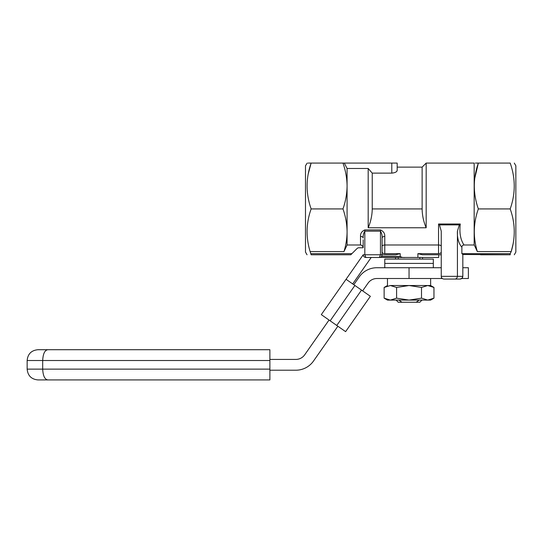<?xml version="1.0" encoding="UTF-8"?>
<svg xmlns="http://www.w3.org/2000/svg" width="543" height="543" viewBox="0 0 543 543"><rect width="100%" height="100%" fill="white"/><g stroke="black" fill="none" stroke-linecap="round" stroke-linejoin="round"><path stroke-width="0.81" d="M346.061 279.285L321.307 314.628L336.769 325.461L345.606 331.644L370.36 296.302L346.061 279.285L363.199 254.803C363.369 256.418 364.265 257.314 365.894 257.477C364.258 257.314 363.362 256.411 363.199 254.776C363.206 256.221 364.109 257.117 365.894 257.477L379.381 257.477C381.016 257.314 381.912 256.411 382.075 254.776L395.65 254.776L400.205 253.662L400.205 256.398C401.603 257.368 403.245 257.728 405.132 257.477L417.893 257.477L417.893 253.662L422.44 254.776L438.717 254.776L438.717 257.477L384.505 257.477M379.381 257.477L379.91 257.423L379.381 257.477L380.46 254.776L382.075 254.776L382.075 246.278C382.177 245.531 383.08 245.097 384.777 244.988L438.547 244.988C440.244 245.097 441.147 245.531 441.249 246.278M400.205 253.662L384.777 253.662C383.019 253.506 382.123 252.895 382.075 251.837M360.504 236.436C360.342 233.449 361.774 231.277 364.815 229.933L380.46 229.933C383.501 231.277 384.939 233.442 384.777 236.436A2.695 1.615 -0 0 0 382.075 238.058C382.279 235.506 381.743 233.212 380.46 231.169L364.815 231.169C363.532 233.212 362.995 235.506 363.199 238.058A2.695 1.615 180 0 0 360.504 236.436L360.504 244.988C362.038 245.253 362.921 246.183 363.158 247.764L358.923 247.764A2.695 2.695 0 0 0 357.016 248.558L350.792 254.776L311.132 254.776C305.757 254.776 305.757 254.776 311.132 254.776L310.128 251.579L343.99 251.579C345.979 245.124 347.004 238.547 347.079 231.854C346.97 224.035 345.599 216.399 342.979 208.926C345.606 201.446 346.97 193.803 347.079 186.005L347.079 168.473L368.188 168.473L368.188 227.761C370.781 221.72 372.131 215.442 372.233 208.926L372.233 173.122L368.188 168.473M363.199 239.796L363.158 247.764M464.007 244.988C462.643 245.11 461.937 245.864 461.876 247.248C458.57 243.278 457.091 237.915 457.43 231.169L459.33 224.883L460.274 224.001C459.235 232.737 460.478 239.734 464.007 244.988L474.168 244.988L474.168 163.076L426.174 163.076L426.174 227.761L368.188 227.761M474.378 245.26L477.338 251.579L511.207 251.579L510.196 253.662L461.876 253.662L461.876 247.248M461.876 253.662L462.826 254.484L462.826 276.353C462.636 278.023 461.733 278.919 460.125 279.054L443.943 279.054C442.307 278.892 441.411 277.989 441.249 276.353L441.249 231.169L439.463 224.883L438.547 224.001L438.547 253.662L417.893 253.662M462.018 278.274L462.826 276.353L457.43 276.353L457.43 231.169M474.725 178.511L478.349 163.076C472.973 163.076 472.973 163.076 478.349 163.076C472.973 178.328 472.973 193.607 478.349 208.926C473.32 223.044 472.987 237.257 477.338 251.579M510.949 252.115L511.207 251.579C515.565 237.332 515.226 223.119 510.196 208.926C515.578 193.681 515.578 178.403 510.196 163.076C515.572 163.076 515.572 163.076 510.196 163.076L475.363 163.076M396.79 171.289L397.184 170.387C396.974 171.859 395.175 172.769 391.788 173.122L372.233 173.122M426.174 227.761C423.588 221.748 422.237 215.469 422.128 208.926L422.128 167.129L397.184 167.129L397.184 170.387L397.184 163.076L344.296 163.076L347.079 168.473M397.184 163.076L397.184 167.129M308.234 173.923L311.132 163.076C305.757 163.076 305.757 163.076 311.132 163.076L344.296 163.076M310.155 251.633L310.128 251.579C305.77 237.257 306.103 223.044 311.132 208.926C305.757 193.607 305.757 178.328 311.132 163.076L308.146 163.076M307.223 163.076L305.485 165.778L305.485 252.081L307.039 254.776M311.132 208.926L342.979 208.926M510.271 253.513L510.563 252.916M382.075 254.776L382.075 238.058M405.132 257.477L380.046 257.396M449.251 279.054L460.125 279.054L462.005 278.294M510.196 253.662L510.196 254.776C515.572 254.776 515.572 254.776 510.196 254.776L462.826 254.484M343.99 251.579L347.079 244.988L347.079 186.005C346.97 178.185 345.599 170.55 342.979 163.076M478.349 208.926L510.196 208.926M441.249 276.353L457.43 276.353C457.07 278.172 456.215 279.075 454.858 279.054M441.249 251.837C441.208 252.895 440.312 253.5 438.547 253.662M365.894 257.477L364.815 254.776L364.815 229.933M347.079 244.988L360.504 244.988M351.912 253.662L311.132 253.662M514.296 254.776L515.85 252.081L515.85 165.778L514.296 163.076M513.094 243.929L511.207 251.579M510.196 163.076C515.572 163.076 515.572 163.076 510.196 163.076M441.249 254.776L422.44 254.776M507.576 254.776L480.603 254.776M398.257 257.477L398.257 259.092M419.834 257.477L419.834 259.092M396.105 300.089L398.257 302.247L419.834 302.247L421.992 300.089M401.915 302.247L398.942 300.089M419.155 300.089L416.182 302.247M433.321 267.726L433.321 263.409L384.777 263.409L433.321 263.409L433.321 259.092L384.777 259.092L384.777 267.726M362.629 290.885L368.066 283.113A10.785 10.785 0 0 1 376.903 278.511L442.328 278.511M461.74 278.511L468.385 278.511L468.385 267.726L462.826 267.726M329.038 320.044L304.684 354.823A10.785 10.785 0 0 1 295.847 359.425L269.885 359.425M269.885 370.211L295.847 370.211A21.577 21.577 0 0 0 313.521 361.014L337.875 326.234M441.249 267.726L376.903 267.726A21.577 21.577 0 0 0 359.228 276.923L353.792 284.695M441.411 277.283L441.411 278.511M352.685 283.921L371.202 257.477M430.626 278.511L430.626 285.523L427.735 285.523L421.504 287.451L421.504 298.161L409.049 300.089L427.735 300.089L433.959 298.161L433.959 287.451L427.735 285.523L409.049 285.523L396.594 287.451L390.363 285.523L384.132 287.451L384.132 298.161L390.363 300.089L396.594 298.161L396.594 287.451M390.363 285.523L427.735 285.523M396.594 298.161L409.049 300.089L387.471 300.089L384.132 298.161M433.959 298.161L430.626 300.089L427.735 300.089L421.504 298.161M421.504 287.451L409.049 285.523M387.471 285.523L387.471 278.511L387.471 285.523L384.132 287.451M269.885 360.504L42.687 360.504C43.053 353.683 44.797 350.086 47.94 349.712L37.935 349.712C31.385 350.35 27.788 353.948 27.15 360.504L27.15 369.131L42.687 369.131C43.053 375.946 44.797 379.543 47.94 379.924L269.885 379.924L269.885 349.712L47.94 349.712L269.885 349.712M27.15 369.131C27.788 375.681 31.385 379.279 37.935 379.924L269.885 379.924M27.15 360.504L42.687 360.504L42.687 369.131L269.885 369.131M384.777 253.662L384.777 236.436M380.46 229.933L380.46 254.776L363.199 254.776M422.128 208.926L372.233 208.926M391.788 163.076L391.788 173.122M400.205 256.398L381.539 256.398M459.33 224.883L439.463 224.883M438.547 224.001L460.274 224.001M409.049 278.511L409.049 267.726M336.769 325.461L361.523 290.111M354.891 285.469L330.144 320.818M422.128 167.129L426.174 163.076M395.562 257.477L395.562 259.092M422.535 257.477L422.535 259.092M430.626 285.523L433.959 287.451"/></g></svg>
